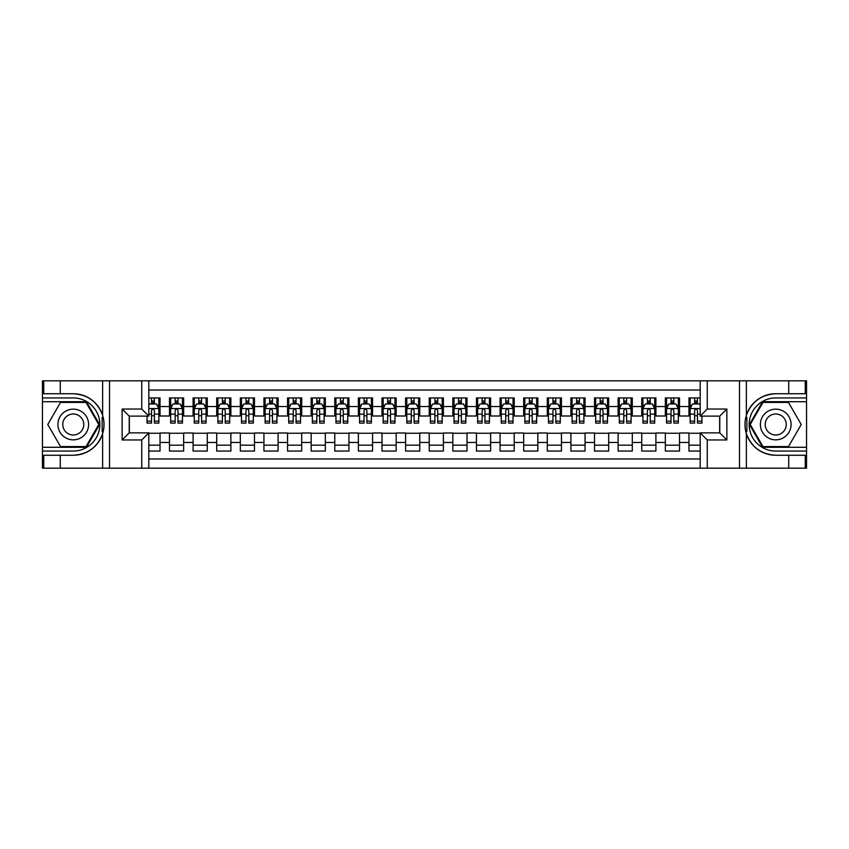 <?xml version="1.0" encoding="UTF-8"?>
<svg xmlns="http://www.w3.org/2000/svg" width="849" height="849" viewBox="0 0 849 849"><rect width="100%" height="100%" fill="white"/><g stroke="black" fill="none" stroke-linecap="round" stroke-linejoin="round"><path stroke-width="1.27" d="M148.819 468.181L700.181 468.181L700.181 432.884L719.772 432.884L719.772 416.116L700.181 416.116L700.181 380.819L148.819 380.819L148.819 416.116L129.228 416.116L129.228 432.884L148.819 432.884L148.819 468.181L60.279 468.181L60.279 455.255L73.269 455.255A30.755 30.755 0 0 0 102.633 433.637C104.438 427.546 104.438 421.465 102.633 415.363A30.755 30.755 0 0 0 73.269 393.745L60.279 393.745L60.279 380.819L42.45 380.819L42.45 447.285L86.418 447.285L99.577 424.5L86.418 401.715L42.45 401.715M700.181 397.937L688.964 397.937L688.964 406.554L679.518 406.554L679.518 415.999L688.964 415.999L688.964 406.554M679.518 406.554L679.518 397.937L665.351 397.937L665.351 406.554L655.906 406.554L655.906 415.999L665.351 415.999L665.351 406.554M655.906 406.554L655.906 397.937L641.738 397.937L641.738 406.554L632.293 406.554L632.293 415.999L641.738 415.999L641.738 406.554M632.293 406.554L632.293 397.937L618.125 397.937L618.125 406.554L608.68 406.554L608.68 415.999L618.125 415.999L618.125 406.554M608.68 406.554L608.68 397.937L594.512 397.937L594.512 406.554L585.067 406.554L585.067 415.999L594.512 415.999L594.512 406.554M585.067 406.554L585.067 397.937L570.899 397.937L570.899 406.554L561.454 406.554L561.454 415.999L570.899 415.999L570.899 406.554M561.454 406.554L561.454 397.937L547.287 397.937L547.287 406.554L537.841 406.554L537.841 415.999L547.287 415.999L547.287 406.554M537.841 406.554L537.841 397.937L523.674 397.937L523.674 406.554L514.229 406.554L514.229 415.999L523.674 415.999L523.674 406.554M514.229 406.554L514.229 397.937L500.061 397.937L500.061 406.554L490.616 406.554L490.616 415.999L500.061 415.999L500.061 406.554M490.616 406.554L490.616 397.937L476.448 397.937L476.448 406.554L467.003 406.554L467.003 415.999L476.448 415.999L476.448 406.554M467.003 406.554L467.003 397.937L452.835 397.937L452.835 406.554L443.39 406.554L443.39 415.999L452.835 415.999L452.835 406.554M443.39 406.554L443.39 397.937L429.223 397.937L429.223 406.554L419.777 406.554L419.777 415.999L429.223 415.999L429.223 406.554M419.777 406.554L419.777 397.937L405.61 397.937L405.61 406.554L396.165 406.554L396.165 415.999L405.61 415.999L405.61 406.554M396.165 406.554L396.165 397.937L381.997 397.937L381.997 406.554L372.552 406.554L372.552 415.999L381.997 415.999L381.997 406.554M372.552 406.554L372.552 397.937L358.384 397.937L358.384 406.554L348.939 406.554L348.939 415.999L358.384 415.999L358.384 406.554M348.939 406.554L348.939 397.937L334.771 397.937L334.771 406.554L325.326 406.554L325.326 415.999L334.771 415.999L334.771 406.554M325.326 406.554L325.326 397.937L311.159 397.937L311.159 406.554L301.713 406.554L301.713 415.999L311.159 415.999L311.159 406.554M301.713 406.554L301.713 397.937L287.546 397.937L287.546 406.554L278.101 406.554L278.101 415.999L287.546 415.999L287.546 406.554M278.101 406.554L278.101 397.937L263.933 397.937L263.933 406.554L254.488 406.554L254.488 415.999L263.933 415.999L263.933 406.554M254.488 406.554L254.488 397.937L240.32 397.937L240.32 406.554L230.875 406.554L230.875 415.999L240.32 415.999L240.32 406.554M230.875 406.554L230.875 397.937L216.707 397.937L216.707 406.554L207.262 406.554L207.262 415.999L216.707 415.999L216.707 406.554M207.262 406.554L207.262 397.937L193.094 397.937L193.094 406.554L183.649 406.554L183.649 415.999L193.094 415.999L193.094 406.554M183.649 406.554L183.649 397.937L169.482 397.937L169.482 415.999L160.037 415.999L160.037 397.937L148.819 397.937M148.819 451.063L160.037 451.063L160.037 433.001L169.482 433.001L169.482 451.063L183.649 451.063L183.649 433.001L193.094 433.001L193.094 442.446L183.649 442.446M193.094 442.446L193.094 451.063L207.262 451.063L207.262 433.001L216.707 433.001L216.707 442.446L207.262 442.446M216.707 442.446L216.707 451.063L230.875 451.063L230.875 433.001L240.32 433.001L240.32 442.446L230.875 442.446M240.32 442.446L240.32 451.063L254.488 451.063L254.488 433.001L263.933 433.001L263.933 442.446L254.488 442.446M263.933 442.446L263.933 451.063L278.101 451.063L278.101 433.001L287.546 433.001L287.546 442.446L278.101 442.446M287.546 442.446L287.546 451.063L301.713 451.063L301.713 433.001L311.159 433.001L311.159 442.446L301.713 442.446M311.159 442.446L311.159 451.063L325.326 451.063L325.326 433.001L334.771 433.001L334.771 442.446L325.326 442.446M334.771 442.446L334.771 451.063L348.939 451.063L348.939 433.001L358.384 433.001L358.384 442.446L348.939 442.446M358.384 442.446L358.384 451.063L372.552 451.063L372.552 433.001L381.997 433.001L381.997 442.446L372.552 442.446M381.997 442.446L381.997 451.063L396.165 451.063L396.165 433.001L405.61 433.001L405.61 442.446L396.165 442.446M405.61 442.446L405.61 451.063L419.777 451.063L419.777 433.001L429.223 433.001L429.223 442.446L419.777 442.446M429.223 442.446L429.223 451.063L443.39 451.063L443.39 433.001L452.835 433.001L452.835 442.446L443.39 442.446M452.835 442.446L452.835 451.063L467.003 451.063L467.003 433.001L476.448 433.001L476.448 442.446L467.003 442.446M476.448 442.446L476.448 451.063L490.616 451.063L490.616 433.001L500.061 433.001L500.061 442.446L490.616 442.446M500.061 442.446L500.061 451.063L514.229 451.063L514.229 433.001L523.674 433.001L523.674 442.446L514.229 442.446M523.674 442.446L523.674 451.063L537.841 451.063L537.841 433.001L547.287 433.001L547.287 442.446L537.841 442.446M547.287 442.446L547.287 451.063L561.454 451.063L561.454 433.001L570.899 433.001L570.899 442.446L561.454 442.446M570.899 442.446L570.899 451.063L585.067 451.063L585.067 433.001L594.512 433.001L594.512 442.446L585.067 442.446M594.512 442.446L594.512 451.063L608.68 451.063L608.68 433.001L618.125 433.001L618.125 442.446L608.68 442.446M618.125 442.446L618.125 451.063L632.293 451.063L632.293 433.001L641.738 433.001L641.738 442.446L632.293 442.446M641.738 442.446L641.738 451.063L655.906 451.063L655.906 433.001L665.351 433.001L665.351 442.446L655.906 442.446M665.351 442.446L665.351 451.063L679.518 451.063L679.518 433.001L688.964 433.001L688.964 442.446L679.518 442.446M700.181 390.031L148.819 390.031M148.819 458.969L700.181 458.969M688.964 442.446L688.964 451.063L700.181 451.063M129.345 416.116L129.345 432.884M719.655 432.884L719.655 416.116M151.536 403.837L154.369 403.837M158.859 403.837L160.037 403.837M151.536 415.766L154.369 415.766M158.859 415.766L160.037 415.766M148.819 433.234L160.037 433.234M148.819 445.163L160.037 445.163M169.482 415.766L170.67 415.766M175.149 415.766L177.982 415.766M182.471 415.766L183.649 415.766M169.482 403.837L170.67 403.837M175.149 403.837L177.982 403.837M182.471 403.837L183.649 403.837M169.482 433.234L183.649 433.234M169.482 445.163L183.649 445.163M193.094 433.234L207.262 433.234M193.094 445.163L207.262 445.163M193.094 403.837L194.283 403.837M198.762 403.837L201.595 403.837M206.084 403.837L207.262 403.837M193.094 415.766L194.283 415.766M198.762 415.766L201.595 415.766M206.084 415.766L207.262 415.766M216.707 433.234L230.875 433.234M216.707 445.163L230.875 445.163M216.707 403.837L217.896 403.837M222.374 403.837L225.208 403.837M229.697 403.837L230.875 403.837M216.707 415.766L217.896 415.766M222.374 415.766L225.208 415.766M229.697 415.766L230.875 415.766M240.32 433.234L254.488 433.234M240.32 445.163L254.488 445.163M240.32 403.837L241.498 403.837M245.987 403.837L248.821 403.837M253.31 403.837L254.488 403.837M240.32 415.766L241.498 415.766M245.987 415.766L248.821 415.766M253.31 415.766L254.488 415.766M263.933 433.234L278.101 433.234M263.933 445.163L278.101 445.163M263.933 403.837L265.111 403.837M269.6 403.837L272.433 403.837M276.923 403.837L278.101 403.837M263.933 415.766L265.111 415.766M269.6 415.766L272.433 415.766M276.923 415.766L278.101 415.766M287.546 433.234L301.713 433.234M287.546 445.163L301.713 445.163M287.546 403.837L288.724 403.837M293.213 403.837L296.046 403.837M300.535 403.837L301.713 403.837M287.546 415.766L288.724 415.766M293.213 415.766L296.046 415.766M300.535 415.766L301.713 415.766M311.159 433.234L325.326 433.234M311.159 445.163L325.326 445.163M311.159 403.837L312.336 403.837M316.826 403.837L319.659 403.837M324.148 403.837L325.326 403.837M311.159 415.766L312.336 415.766M316.826 415.766L319.659 415.766M324.148 415.766L325.326 415.766M334.771 433.234L348.939 433.234M334.771 445.163L348.939 445.163M334.771 403.837L335.949 403.837M340.438 403.837L343.272 403.837M347.761 403.837L348.939 403.837M334.771 415.766L335.949 415.766M340.438 415.766L343.272 415.766M347.761 415.766L348.939 415.766M358.384 433.234L372.552 433.234M358.384 445.163L372.552 445.163M358.384 403.837L359.562 403.837M364.051 403.837L366.885 403.837M371.374 403.837L372.552 403.837M358.384 415.766L359.562 415.766M364.051 415.766L366.885 415.766M371.374 415.766L372.552 415.766M381.997 433.234L396.165 433.234M381.997 445.163L396.165 445.163M381.997 403.837L383.175 403.837M387.664 403.837L390.498 403.837M394.987 403.837L396.165 403.837M381.997 415.766L383.175 415.766M387.664 415.766L390.498 415.766M394.987 415.766L396.165 415.766M405.61 433.234L419.777 433.234M405.61 445.163L419.777 445.163M405.61 403.837L406.788 403.837M411.277 403.837L414.11 403.837M418.599 403.837L419.777 403.837M405.61 415.766L406.788 415.766M411.277 415.766L414.11 415.766M418.599 415.766L419.777 415.766M429.223 433.234L443.39 433.234M429.223 445.163L443.39 445.163M429.223 403.837L430.401 403.837M434.89 403.837L437.723 403.837M442.212 403.837L443.39 403.837M429.223 415.766L430.401 415.766M434.89 415.766L437.723 415.766M442.212 415.766L443.39 415.766M452.835 433.234L467.003 433.234M452.835 445.163L467.003 445.163M452.835 403.837L454.013 403.837M458.502 403.837L461.336 403.837M465.825 403.837L467.003 403.837M452.835 415.766L454.013 415.766M458.502 415.766L461.336 415.766M465.825 415.766L467.003 415.766M476.448 433.234L490.616 433.234M476.448 445.163L490.616 445.163M476.448 403.837L477.626 403.837M482.115 403.837L484.949 403.837M489.438 403.837L490.616 403.837M476.448 415.766L477.626 415.766M482.115 415.766L484.949 415.766M489.438 415.766L490.616 415.766M500.061 433.234L514.229 433.234M500.061 445.163L514.229 445.163M500.061 403.837L501.239 403.837M505.728 403.837L508.562 403.837M513.051 403.837L514.229 403.837M500.061 415.766L501.239 415.766M505.728 415.766L508.562 415.766M513.051 415.766L514.229 415.766M523.674 433.234L537.841 433.234M523.674 445.163L537.841 445.163M523.674 403.837L524.852 403.837M529.341 403.837L532.174 403.837M536.664 403.837L537.841 403.837M523.674 415.766L524.852 415.766M529.341 415.766L532.174 415.766M536.664 415.766L537.841 415.766M547.287 433.234L561.454 433.234M547.287 445.163L561.454 445.163M547.287 403.837L548.465 403.837M552.954 403.837L555.787 403.837M560.276 403.837L561.454 403.837M547.287 415.766L548.465 415.766M552.954 415.766L555.787 415.766M560.276 415.766L561.454 415.766M570.899 433.234L585.067 433.234M570.899 445.163L585.067 445.163M570.899 403.837L572.077 403.837M576.567 403.837L579.4 403.837M583.889 403.837L585.067 403.837M570.899 415.766L572.077 415.766M576.567 415.766L579.4 415.766M583.889 415.766L585.067 415.766M594.512 433.234L608.68 433.234M594.512 445.163L608.68 445.163M594.512 403.837L595.69 403.837M600.179 403.837L603.013 403.837M607.502 403.837L608.68 403.837M594.512 415.766L595.69 415.766M600.179 415.766L603.013 415.766M607.502 415.766L608.68 415.766M618.125 433.234L632.293 433.234M618.125 445.163L632.293 445.163M618.125 403.837L619.303 403.837M623.792 403.837L626.626 403.837M631.104 403.837L632.293 403.837M618.125 415.766L619.303 415.766M623.792 415.766L626.626 415.766M631.104 415.766L632.293 415.766M641.738 433.234L655.906 433.234M641.738 445.163L655.906 445.163M641.738 403.837L642.916 403.837M647.405 403.837L650.238 403.837M654.717 403.837L655.906 403.837M641.738 415.766L642.916 415.766M647.405 415.766L650.238 415.766M654.717 415.766L655.906 415.766M665.351 433.234L679.518 433.234M665.351 445.163L679.518 445.163M665.351 403.837L666.529 403.837M671.018 403.837L673.851 403.837M678.33 403.837L679.518 403.837M665.351 415.766L666.529 415.766M671.018 415.766L673.851 415.766M678.33 415.766L679.518 415.766M688.964 433.234L700.181 433.234M688.964 445.163L700.181 445.163M688.964 403.837L690.141 403.837M694.631 403.837L697.464 403.837M688.964 415.766L690.141 415.766M694.631 415.766L697.464 415.766M154.369 401.004L151.536 401.004M147.057 421.157L147.057 423.089L151.536 423.089L151.536 421.157L147.057 421.157L147.057 416.116M157.15 405.26L158.859 405.26L158.859 423.089L154.369 423.089L154.369 410.449C153.425 408.634 152.48 408.634 151.536 410.449L151.536 421.157M158.859 405.26L158.859 397.937M158.859 408.677L156.503 403.954L149.413 403.954L148.819 405.143M151.536 403.954L151.536 397.937M154.369 397.937L154.369 403.954M80.942 411.213A15.346 15.346 0 0 0 59.971 416.827A15.346 15.346 0 0 0 65.585 437.787A15.346 15.346 0 0 0 86.556 432.173A15.346 15.346 0 0 0 80.942 411.213M78.522 415.405A10.506 10.506 0 0 0 64.163 419.247A10.506 10.506 0 0 0 68.016 433.595A10.506 10.506 0 0 0 82.364 429.753A10.506 10.506 0 0 0 78.522 415.405M86.014 446.574L60.512 446.574L47.767 424.5L60.512 402.426L86.014 402.426L98.76 424.5L86.014 446.574M783.415 411.213A15.346 15.346 0 0 0 762.444 416.827A15.346 15.346 0 0 0 768.058 437.787A15.346 15.346 0 0 0 789.029 432.173A15.346 15.346 0 0 0 783.415 411.213M780.984 415.405A10.506 10.506 0 0 0 766.636 419.247A10.506 10.506 0 0 0 770.478 433.595A10.506 10.506 0 0 0 784.837 429.753A10.506 10.506 0 0 0 780.984 415.405M788.488 446.574L762.986 446.574L750.24 424.5L762.986 402.426L788.488 402.426L801.233 424.5L788.488 446.574M102.135 431.589L103.196 431.589A30.755 30.755 0 0 0 103.196 417.421L102.135 417.421L102.135 431.77L103.143 431.77M60.279 380.819L102.633 380.819L102.633 415.363C97.508 401.821 87.712 394.615 73.269 393.745M73.269 455.255C87.712 454.385 97.508 447.179 102.633 433.637L102.633 468.181M141.741 468.181L141.741 439.962L122.139 439.962L122.139 409.038L141.741 409.038L141.741 380.819L109.51 380.819L109.51 468.181M60.279 468.181L42.45 468.181L42.45 447.285M42.45 451.063L73.269 451.063A26.563 26.563 0 0 0 99.832 424.5A26.563 26.563 0 0 0 73.269 397.937L42.45 397.937M102.633 380.819L109.51 380.819M141.741 380.819L148.819 380.819M60.279 455.255L43.745 455.255L43.745 468.181M60.279 393.745L43.745 393.745L43.745 380.819M141.741 439.962L148.819 432.884M122.139 439.962L129.228 432.884M122.139 409.038L129.228 416.116M141.741 409.038L148.819 416.116M102.135 417.421L103.154 417.241M103.907 427.143L104.002 423.418M103.695 420.064L103.536 419.056M746.865 417.411L745.804 417.411A30.755 30.755 0 0 0 745.804 431.579L746.865 431.579L746.865 417.23L745.857 417.23M700.181 380.819L788.721 380.819L788.721 393.745L775.731 393.745A30.755 30.755 0 0 0 746.367 415.363C744.562 421.454 744.562 427.535 746.367 433.637A30.755 30.755 0 0 0 775.731 455.255L788.721 455.255L788.721 468.181L806.55 468.181L806.55 401.715L762.582 401.715L749.423 424.5L762.582 447.285L806.55 447.285M788.721 468.181L746.367 468.181L746.367 433.637C751.492 447.179 761.288 454.385 775.731 455.255M775.731 393.745C761.288 394.615 751.492 401.821 746.367 415.363L746.367 380.819M707.259 380.819L707.259 409.038L726.861 409.038L726.861 439.962L707.259 439.962L707.259 468.181L739.49 468.181L739.49 380.819M788.721 380.819L806.55 380.819L806.55 401.715M806.55 397.937L775.731 397.937A26.563 26.563 0 0 0 749.168 424.5A26.563 26.563 0 0 0 775.731 451.063L806.55 451.063M746.367 468.181L739.49 468.181M707.259 468.181L700.181 468.181M788.721 393.745L805.255 393.745L805.255 380.819M788.721 455.255L805.255 455.255L805.255 468.181M707.259 409.038L700.181 416.116M726.861 409.038L719.772 416.116M726.861 439.962L719.772 432.884M707.259 439.962L700.181 432.884M746.865 431.579L745.846 431.759M745.093 421.857L744.998 425.582M745.305 428.936L745.464 429.944M177.982 401.004L175.149 401.004M182.471 421.157L177.982 421.157L177.982 423.089L182.471 423.089L182.471 408.677L180.115 403.954L173.026 403.954L170.67 408.677L170.67 423.089L175.149 423.089L175.149 421.157L170.67 421.157M170.67 408.677L170.67 397.937M182.471 408.677L182.471 397.937M175.149 403.954L175.149 397.937M177.982 397.937L177.982 403.954M177.982 421.157L177.982 410.449C177.038 408.634 176.093 408.634 175.149 410.449L175.149 421.157M201.595 401.004L198.762 401.004M206.084 421.157L201.595 421.157L201.595 423.089L206.084 423.089L206.084 408.677L203.728 403.954L196.639 403.954L194.283 408.677L194.283 423.089L198.762 423.089L198.762 421.157L194.283 421.157M194.283 408.677L194.283 397.937M206.084 408.677L206.084 397.937M198.762 403.954L198.762 397.937M201.595 397.937L201.595 403.954M201.595 421.157L201.595 410.449C200.651 408.634 199.706 408.634 198.762 410.449L198.762 421.157M225.208 401.004L222.374 401.004M229.697 421.157L225.208 421.157L225.208 423.089L229.697 423.089L229.697 408.677L227.341 403.954L220.252 403.954L217.896 408.677L217.896 423.089L222.374 423.089L222.374 421.157L217.896 421.157M217.896 408.677L217.896 397.937M229.697 408.677L229.697 397.937M222.374 403.954L222.374 397.937M225.208 397.937L225.208 403.954M225.208 421.157L225.208 410.449C224.263 408.634 223.319 408.634 222.374 410.449L222.374 421.157M248.821 401.004L245.987 401.004M253.31 421.157L248.821 421.157L248.821 423.089L253.31 423.089L253.31 408.677L250.943 403.954L243.865 403.954L241.498 408.677L241.498 423.089L245.987 423.089L245.987 421.157L241.498 421.157M241.498 408.677L241.498 397.937M253.31 408.677L253.31 397.937M245.987 403.954L245.987 397.937M248.821 397.937L248.821 403.954M248.821 421.157L248.821 410.449C247.876 408.634 246.932 408.634 245.987 410.449L245.987 421.157M272.433 401.004L269.6 401.004M276.923 421.157L272.433 421.157L272.433 423.089L276.923 423.089L276.923 408.677L274.556 403.954L267.477 403.954L265.111 408.677L265.111 423.089L269.6 423.089L269.6 421.157L265.111 421.157M265.111 408.677L265.111 397.937M276.923 408.677L276.923 397.937M269.6 403.954L269.6 397.937M272.433 397.937L272.433 403.954M272.433 421.157L272.433 410.449C271.489 408.634 270.544 408.634 269.6 410.449L269.6 421.157M296.046 401.004L293.213 401.004M300.535 421.157L296.046 421.157L296.046 423.089L300.535 423.089L300.535 408.677L298.169 403.954L291.09 403.954L288.724 408.677L288.724 423.089L293.213 423.089L293.213 421.157L288.724 421.157M288.724 408.677L288.724 397.937M300.535 408.677L300.535 397.937M293.213 403.954L293.213 397.937M296.046 397.937L296.046 403.954M296.046 421.157L296.046 410.449C295.102 408.634 294.157 408.634 293.213 410.449L293.213 421.157M319.659 401.004L316.826 401.004M324.148 421.157L319.659 421.157L319.659 423.089L324.148 423.089L324.148 408.677L321.782 403.954L314.703 403.954L312.336 408.677L312.336 423.089L316.826 423.089L316.826 421.157L312.336 421.157M312.336 408.677L312.336 397.937M324.148 408.677L324.148 397.937M316.826 403.954L316.826 397.937M319.659 397.937L319.659 403.954M319.659 421.157L319.659 410.449C318.715 408.634 317.77 408.634 316.826 410.449L316.826 421.157M343.272 401.004L340.438 401.004M347.761 421.157L343.272 421.157L343.272 423.089L347.761 423.089L347.761 408.677L345.394 403.954L338.316 403.954L335.949 408.677L335.949 423.089L340.438 423.089L340.438 421.157L335.949 421.157M335.949 408.677L335.949 397.937M347.761 408.677L347.761 397.937M340.438 403.954L340.438 397.937M343.272 397.937L343.272 403.954M343.272 421.157L343.272 410.449C342.327 408.634 341.383 408.634 340.438 410.449L340.438 421.157M366.885 401.004L364.051 401.004M371.374 421.157L366.885 421.157L366.885 423.089L371.374 423.089L371.374 408.677L369.007 403.954L361.929 403.954L359.562 408.677L359.562 423.089L364.051 423.089L364.051 421.157L359.562 421.157M359.562 408.677L359.562 397.937M371.374 408.677L371.374 397.937M364.051 403.954L364.051 397.937M366.885 397.937L366.885 403.954M366.885 421.157L366.885 410.449C365.94 408.634 364.996 408.634 364.051 410.449L364.051 421.157M390.498 401.004L387.664 401.004M394.987 421.157L390.498 421.157L390.498 423.089L394.987 423.089L394.987 408.677L392.62 403.954L385.542 403.954L383.175 408.677L383.175 423.089L387.664 423.089L387.664 421.157L383.175 421.157M383.175 408.677L383.175 397.937M394.987 408.677L394.987 397.937M387.664 403.954L387.664 397.937M390.498 397.937L390.498 403.954M390.498 421.157L390.498 410.449C389.553 408.634 388.609 408.634 387.664 410.449L387.664 421.157M414.11 401.004L411.277 401.004M418.599 421.157L414.11 421.157L414.11 423.089L418.599 423.089L418.599 408.677L416.233 403.954L409.154 403.954L406.788 408.677L406.788 423.089L411.277 423.089L411.277 421.157L406.788 421.157M406.788 408.677L406.788 397.937M418.599 408.677L418.599 397.937M411.277 403.954L411.277 397.937M414.11 397.937L414.11 403.954M414.11 421.157L414.11 410.449C413.166 408.634 412.221 408.634 411.277 410.449L411.277 421.157M437.723 401.004L434.89 401.004M442.212 421.157L437.723 421.157L437.723 423.089L442.212 423.089L442.212 408.677L439.846 403.954L432.767 403.954L430.401 408.677L430.401 423.089L434.89 423.089L434.89 421.157L430.401 421.157M430.401 408.677L430.401 397.937M442.212 408.677L442.212 397.937M434.89 403.954L434.89 397.937M437.723 397.937L437.723 403.954M437.723 421.157L437.723 410.449C436.779 408.634 435.834 408.634 434.89 410.449L434.89 421.157M461.336 401.004L458.502 401.004M465.825 421.157L461.336 421.157L461.336 423.089L465.825 423.089L465.825 408.677L463.458 403.954L456.38 403.954L454.013 408.677L454.013 423.089L458.502 423.089L458.502 421.157L454.013 421.157M454.013 408.677L454.013 397.937M465.825 408.677L465.825 397.937M458.502 403.954L458.502 397.937M461.336 397.937L461.336 403.954M461.336 421.157L461.336 410.449C460.391 408.634 459.447 408.634 458.502 410.449L458.502 421.157M484.949 401.004L482.115 401.004M489.438 421.157L484.949 421.157L484.949 423.089L489.438 423.089L489.438 408.677L487.071 403.954L479.993 403.954L477.626 408.677L477.626 423.089L482.115 423.089L482.115 421.157L477.626 421.157M477.626 408.677L477.626 397.937M489.438 408.677L489.438 397.937M482.115 403.954L482.115 397.937M484.949 397.937L484.949 403.954M484.949 421.157L484.949 410.449C484.004 408.634 483.06 408.634 482.115 410.449L482.115 421.157M508.562 401.004L505.728 401.004M513.051 421.157L508.562 421.157L508.562 423.089L513.051 423.089L513.051 408.677L510.684 403.954L503.606 403.954L501.239 408.677L501.239 423.089L505.728 423.089L505.728 421.157L501.239 421.157M501.239 408.677L501.239 397.937M513.051 408.677L513.051 397.937M505.728 403.954L505.728 397.937M508.562 397.937L508.562 403.954M508.562 421.157L508.562 410.449C507.617 408.634 506.673 408.634 505.728 410.449L505.728 421.157M532.174 401.004L529.341 401.004M536.664 421.157L532.174 421.157L532.174 423.089L536.664 423.089L536.664 408.677L534.297 403.954L527.218 403.954L524.852 408.677L524.852 423.089L529.341 423.089L529.341 421.157L524.852 421.157M524.852 408.677L524.852 397.937M536.664 408.677L536.664 397.937M529.341 403.954L529.341 397.937M532.174 397.937L532.174 403.954M532.174 421.157L532.174 410.449C531.23 408.634 530.285 408.634 529.341 410.449L529.341 421.157M555.787 401.004L552.954 401.004M560.276 421.157L555.787 421.157L555.787 423.089L560.276 423.089L560.276 408.677L557.91 403.954L550.831 403.954L548.465 408.677L548.465 423.089L552.954 423.089L552.954 421.157L548.465 421.157M548.465 408.677L548.465 397.937M560.276 408.677L560.276 397.937M552.954 403.954L552.954 397.937M555.787 397.937L555.787 403.954M555.787 421.157L555.787 410.449C554.843 408.634 553.898 408.634 552.954 410.449L552.954 421.157M579.4 401.004L576.567 401.004M583.889 421.157L579.4 421.157L579.4 423.089L583.889 423.089L583.889 408.677L581.523 403.954L574.444 403.954L572.077 408.677L572.077 423.089L576.567 423.089L576.567 421.157L572.077 421.157M572.077 408.677L572.077 397.937M583.889 408.677L583.889 397.937M576.567 403.954L576.567 397.937M579.4 397.937L579.4 403.954M579.4 421.157L579.4 410.449C578.456 408.634 577.511 408.634 576.567 410.449L576.567 421.157M603.013 401.004L600.179 401.004M607.502 421.157L603.013 421.157L603.013 423.089L607.502 423.089L607.502 408.677L605.135 403.954L598.057 403.954L595.69 408.677L595.69 423.089L600.179 423.089L600.179 421.157L595.69 421.157M595.69 408.677L595.69 397.937M607.502 408.677L607.502 397.937M600.179 403.954L600.179 397.937M603.013 397.937L603.013 403.954M603.013 421.157L603.013 410.449C602.068 408.634 601.124 408.634 600.179 410.449L600.179 421.157M626.626 401.004L623.792 401.004M631.104 421.157L626.626 421.157L626.626 423.089L631.104 423.089L631.104 408.677L628.748 403.954L621.659 403.954L619.303 408.677L619.303 423.089L623.792 423.089L623.792 421.157L619.303 421.157M619.303 408.677L619.303 397.937M631.104 408.677L631.104 397.937M623.792 403.954L623.792 397.937M626.626 397.937L626.626 403.954M626.626 421.157L626.626 410.449C625.681 408.634 624.737 408.634 623.792 410.449L623.792 421.157M650.238 401.004L647.405 401.004M654.717 421.157L650.238 421.157L650.238 423.089L654.717 423.089L654.717 408.677L652.361 403.954L645.272 403.954L642.916 408.677L642.916 423.089L647.405 423.089L647.405 421.157L642.916 421.157M642.916 408.677L642.916 397.937M654.717 408.677L654.717 397.937M647.405 403.954L647.405 397.937M650.238 397.937L650.238 403.954M650.238 421.157L650.238 410.449C649.294 408.634 648.349 408.634 647.405 410.449L647.405 421.157M673.851 401.004L671.018 401.004M678.33 421.157L673.851 421.157L673.851 423.089L678.33 423.089L678.33 408.677L675.974 403.954L668.885 403.954L666.529 408.677L666.529 423.089L671.018 423.089L671.018 421.157L666.529 421.157M666.529 408.677L666.529 397.937M678.33 408.677L678.33 397.937M671.018 403.954L671.018 397.937M673.851 397.937L673.851 403.954M673.851 421.157L673.851 410.449C672.907 408.634 671.962 408.634 671.018 410.449L671.018 421.157M697.464 401.004L694.631 401.004M700.181 405.143L699.587 403.954L692.497 403.954L690.141 408.677L690.141 423.089L694.631 423.089L694.631 421.157L690.141 421.157M690.141 408.677L690.141 397.937M701.943 416.116L701.943 423.089L697.464 423.089L697.464 410.449C696.52 408.634 695.575 408.634 694.631 410.449L694.631 421.157M694.631 403.954L694.631 397.937M697.464 397.937L697.464 403.954M169.482 442.446L160.037 442.446M169.482 406.554L160.037 406.554M158.805 408.56L148.819 408.56M158.859 421.157L154.369 421.157M151.536 414.153L148.819 414.153M158.859 414.153L154.369 414.153M154.369 402.511L151.536 402.511M182.418 408.56L170.723 408.56M170.67 405.26L172.379 405.26M180.763 405.26L182.471 405.26M175.149 414.153L170.67 414.153M182.471 414.153L177.982 414.153M177.982 402.511L175.149 402.511M206.02 408.56L194.336 408.56M194.283 405.26L195.992 405.26M204.376 405.26L206.084 405.26M198.762 414.153L194.283 414.153M206.084 414.153L201.595 414.153M201.595 402.511L198.762 402.511M229.633 408.56L217.949 408.56M217.896 405.26L219.604 405.26M227.988 405.26L229.697 405.26M222.374 414.153L217.896 414.153M229.697 414.153L225.208 414.153M225.208 402.511L222.374 402.511M253.246 408.56L241.562 408.56M241.498 405.26L243.217 405.26M251.601 405.26L253.31 405.26M245.987 414.153L241.498 414.153M253.31 414.153L248.821 414.153M248.821 402.511L245.987 402.511M276.859 408.56L265.175 408.56M265.111 405.26L266.83 405.26M275.214 405.26L276.923 405.26M269.6 414.153L265.111 414.153M276.923 414.153L272.433 414.153M272.433 402.511L269.6 402.511M300.472 408.56L288.787 408.56M288.724 405.26L290.443 405.26M298.827 405.26L300.535 405.26M293.213 414.153L288.724 414.153M300.535 414.153L296.046 414.153M296.046 402.511L293.213 402.511M324.085 408.56L312.4 408.56M312.336 405.26L314.056 405.26M322.44 405.26L324.148 405.26M316.826 414.153L312.336 414.153M324.148 414.153L319.659 414.153M319.659 402.511L316.826 402.511M347.697 408.56L336.013 408.56M335.949 405.26L337.669 405.26M346.052 405.26L347.761 405.26M340.438 414.153L335.949 414.153M347.761 414.153L343.272 414.153M343.272 402.511L340.438 402.511M371.31 408.56L359.626 408.56M359.562 405.26L361.281 405.26M369.665 405.26L371.374 405.26M364.051 414.153L359.562 414.153M371.374 414.153L366.885 414.153M366.885 402.511L364.051 402.511M394.923 408.56L383.239 408.56M383.175 405.26L384.894 405.26M393.278 405.26L394.987 405.26M387.664 414.153L383.175 414.153M394.987 414.153L390.498 414.153M390.498 402.511L387.664 402.511M418.536 408.56L406.851 408.56M406.788 405.26L408.507 405.26M416.88 405.26L418.599 405.26M411.277 414.153L406.788 414.153M418.599 414.153L414.11 414.153M414.11 402.511L411.277 402.511M442.149 408.56L430.464 408.56M430.401 405.26L432.12 405.26M440.493 405.26L442.212 405.26M434.89 414.153L430.401 414.153M442.212 414.153L437.723 414.153M437.723 402.511L434.89 402.511M465.761 408.56L454.077 408.56M454.013 405.26L455.722 405.26M464.106 405.26L465.825 405.26M458.502 414.153L454.013 414.153M465.825 414.153L461.336 414.153M461.336 402.511L458.502 402.511M489.374 408.56L477.69 408.56M477.626 405.26L479.335 405.26M487.719 405.26L489.438 405.26M482.115 414.153L477.626 414.153M489.438 414.153L484.949 414.153M484.949 402.511L482.115 402.511M512.987 408.56L501.303 408.56M501.239 405.26L502.948 405.26M511.331 405.26L513.051 405.26M505.728 414.153L501.239 414.153M513.051 414.153L508.562 414.153M508.562 402.511L505.728 402.511M536.6 408.56L524.915 408.56M524.852 405.26L526.56 405.26M534.944 405.26L536.664 405.26M529.341 414.153L524.852 414.153M536.664 414.153L532.174 414.153M532.174 402.511L529.341 402.511M560.213 408.56L548.528 408.56M548.465 405.26L550.173 405.26M558.557 405.26L560.276 405.26M552.954 414.153L548.465 414.153M560.276 414.153L555.787 414.153M555.787 402.511L552.954 402.511M583.825 408.56L572.141 408.56M572.077 405.26L573.786 405.26M582.17 405.26L583.889 405.26M576.567 414.153L572.077 414.153M583.889 414.153L579.4 414.153M579.4 402.511L576.567 402.511M607.438 408.56L595.754 408.56M595.69 405.26L597.399 405.26M605.783 405.26L607.502 405.26M600.179 414.153L595.69 414.153M607.502 414.153L603.013 414.153M603.013 402.511L600.179 402.511M631.051 408.56L619.367 408.56M619.303 405.26L621.012 405.26M629.396 405.26L631.104 405.26M623.792 414.153L619.303 414.153M631.104 414.153L626.626 414.153M626.626 402.511L623.792 402.511M654.664 408.56L642.98 408.56M642.916 405.26L644.624 405.26M653.008 405.26L654.717 405.26M647.405 414.153L642.916 414.153M654.717 414.153L650.238 414.153M650.238 402.511L647.405 402.511M678.277 408.56L666.582 408.56M666.529 405.26L668.237 405.26M676.621 405.26L678.33 405.26M671.018 414.153L666.529 414.153M678.33 414.153L673.851 414.153M673.851 402.511L671.018 402.511M700.181 408.56L690.195 408.56M690.141 405.26L691.85 405.26M701.943 421.157L697.464 421.157M694.631 414.153L690.141 414.153M700.181 414.153L697.464 414.153M697.464 402.511L694.631 402.511"/></g></svg>
